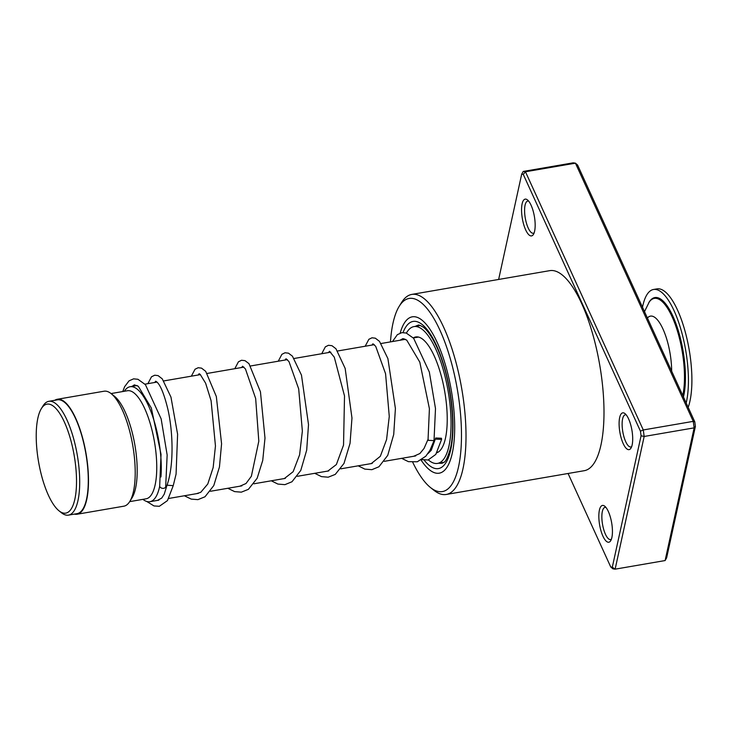 <?xml version="1.0" encoding="UTF-8"?>
<svg xmlns="http://www.w3.org/2000/svg" width="732" height="732" viewBox="0 0 732 732"><rect width="100%" height="100%" fill="white"/><g stroke="black" fill="none" stroke-linecap="round" stroke-linejoin="round"><path stroke-width="1.1" d="M36.6 445.989A55.303 18.099 -99.8 0 0 58.999 510.808A55.303 18.099 -99.8 0 0 76.137 471.243A55.303 18.099 -99.8 0 0 61.726 416.773A55.303 18.099 -99.8 0 0 41.395 408.557A55.303 18.099 -99.8 0 0 36.6 445.989M58.999 510.808L61.396 512.729A57.746 18.895 -99.8 0 0 68.451 515.136A57.746 18.895 -99.8 0 0 79.303 471.408A57.746 18.895 -99.8 0 0 48.852 401.31A57.746 18.895 -99.8 0 0 43.005 405.94L41.395 408.557M68.451 515.136L77.034 513.654A57.746 18.895 -99.8 0 0 87.886 469.935A57.746 18.895 -99.8 0 0 57.435 399.837L48.852 401.31M142.914 499.352A58.331 19.087 -99.8 0 0 149.923 501.695A58.331 19.087 -99.8 0 0 159.695 486.185M160.949 476.953A58.331 19.087 -99.8 0 0 160.884 457.527A58.331 19.087 -99.8 0 0 130.131 386.725A58.331 19.087 -99.8 0 0 124.303 391.281M129.674 501.63L146.071 498.812A54.836 17.943 -99.8 0 0 156.374 457.29A54.836 17.943 -99.8 0 0 127.46 390.732L111.063 393.56M74.38 514.111A58.331 19.087 -99.8 0 0 77.135 514.23L123.854 506.187A58.331 19.087 -99.8 0 0 129.756 501.512L132.062 497.778A54.836 17.943 -99.8 0 0 136.82 460.657A54.836 17.943 -99.8 0 0 114.604 396.387L111.182 393.651A58.331 19.087 -99.8 0 0 104.054 391.217L57.334 399.26A58.331 19.087 -99.8 0 0 54.781 400.294M129.756 501.512A58.331 19.087 -99.8 0 0 134.807 462.02A58.331 19.087 -99.8 0 0 111.182 393.651M77.135 514.23A58.331 19.087 -99.8 0 0 88.087 470.063A58.331 19.087 -99.8 0 0 57.334 399.26M644.499 311.649L649.339 301.785A57.169 18.703 80.2 0 1 683.542 353.748A57.169 18.703 80.2 0 1 683.441 396.991M642.495 307.266A65.331 21.374 80.2 0 1 653.53 289.479A65.331 21.374 80.2 0 1 686.25 353.73A65.331 21.374 80.2 0 1 686.177 402.984M653.53 289.479L656.997 288.884A65.331 21.374 80.2 0 1 689.727 353.126A65.331 21.374 80.2 0 1 688.172 407.358M413.287 337.919A58.917 19.279 80.2 0 1 415.767 336.94A58.917 19.279 80.2 0 1 446.822 408.456A58.917 19.279 80.2 0 1 436.894 452.76M406.406 333.097A69.421 22.71 80.2 0 1 413.983 326.591A69.421 22.71 80.2 0 1 450.583 410.853A69.421 22.71 80.2 0 1 437.544 463.411A69.421 22.71 80.2 0 1 428.366 459.925M403.725 339.602A69.421 22.71 80.2 0 1 404.009 338.715M599.398 510.158A18.666 6.112 80.2 0 1 604.751 506.215A18.666 6.112 80.2 0 1 611.064 519.839A18.666 6.112 80.2 0 1 611.879 537.508A18.666 6.112 80.2 0 1 610.698 540.728A18.666 6.112 80.2 0 1 601.96 533.811A18.666 6.112 80.2 0 1 599.398 510.158M605.94 507.432A16.333 5.344 -99.8 0 0 605.035 507.358A16.333 5.344 -99.8 0 0 602.344 511.494A16.333 5.344 -99.8 0 0 603.763 529.666A16.333 5.344 -99.8 0 0 610.579 539.557A16.333 5.344 -99.8 0 0 611.412 539.182M619.656 417.579A18.666 6.112 80.2 0 1 625.018 413.635A18.666 6.112 80.2 0 1 631.332 427.259A18.666 6.112 80.2 0 1 632.146 444.928A18.666 6.112 80.2 0 1 630.957 448.149A18.666 6.112 80.2 0 1 622.227 441.231A18.666 6.112 80.2 0 1 619.656 417.579M626.208 414.852A16.333 5.344 -99.8 0 0 625.302 414.779A16.333 5.344 -99.8 0 0 622.612 418.914A16.333 5.344 -99.8 0 0 624.03 437.086A16.333 5.344 -99.8 0 0 630.847 446.978A16.333 5.344 -99.8 0 0 631.679 446.602M522.117 203.844A18.666 6.112 80.2 0 1 527.47 199.909A18.666 6.112 80.2 0 1 533.793 213.534A18.666 6.112 80.2 0 1 534.607 231.202A18.666 6.112 80.2 0 1 533.418 234.423A18.666 6.112 80.2 0 1 524.688 227.496A18.666 6.112 80.2 0 1 522.117 203.844M528.669 201.126A16.333 5.344 -99.8 0 0 527.763 201.053A16.333 5.344 -99.8 0 0 525.073 205.18A16.333 5.344 -99.8 0 0 526.491 223.352A16.333 5.344 -99.8 0 0 533.308 233.243A16.333 5.344 -99.8 0 0 534.14 232.877M412.766 462.35A97.996 32.071 -99.8 0 0 430.425 487.485A97.996 32.071 -99.8 0 0 458.534 466.815A97.996 32.071 -99.8 0 0 445.047 342.64A97.996 32.071 -99.8 0 0 399.215 306.287A97.996 32.071 -99.8 0 0 392.993 323.187A97.996 32.071 -99.8 0 0 390.467 341.89M399.215 306.287L401.529 302.554A101.501 33.215 80.2 0 1 411.796 294.41A101.501 33.215 80.2 0 1 454.16 355.871A101.501 33.215 80.2 0 1 462.963 468.819A101.501 33.215 80.2 0 1 446.245 494.466A101.501 33.215 80.2 0 1 433.847 490.23L430.425 487.485M452.294 453.135A79.331 25.959 -99.8 0 0 445.413 364.856A79.331 25.959 -99.8 0 0 412.299 316.819A79.331 25.959 -99.8 0 0 400.175 333.078A79.331 25.959 -99.8 0 1 412.299 316.819A79.331 25.959 -99.8 0 1 445.413 364.856A79.331 25.959 -99.8 0 1 452.294 453.135A79.331 25.959 -99.8 0 1 439.227 473.183A79.331 25.959 -99.8 0 0 452.294 453.135M446.245 494.466L584.228 470.703A101.501 33.215 -99.8 0 0 600.945 445.056A101.501 33.215 -99.8 0 0 592.142 332.108A101.501 33.215 -99.8 0 0 549.778 270.648L411.796 294.41M568.078 473.485L610.735 566.952L612.309 567.19L641.076 435.769L640.454 431.175L523.27 174.399L525.457 171.773L643.282 429.959L644.169 436.464L615.127 569.167L665.104 560.556L694.146 427.863L693.259 421.358L575.434 163.172L573.193 162.833L523.224 171.444L525.457 171.773L575.434 163.172L577.594 165.048L694.778 421.815L695.4 426.417L666.632 557.839L665.104 560.556M641.076 435.769L644.169 436.464L694.146 427.863L695.4 426.417M640.454 431.175L643.282 429.959L693.259 421.358L694.778 421.815M612.309 567.19L615.127 569.167L612.885 568.828L610.735 566.952M523.27 174.399L521.687 174.161L498.638 279.459M421.129 460.108A79.331 25.959 -99.8 0 0 439.227 473.183A79.331 25.959 -99.8 0 1 421.129 460.108M523.224 171.444L521.687 174.161M441.469 438.248L435.696 437.992L435.824 439.127L441.597 439.383L441.469 438.248M392.489 341.542L397.357 334.661L401.895 332.639L406.233 333.033L413.644 338.303L429.336 372.039L435.494 408.575L434.012 440.609L428.238 440.335L428.156 439.063M155.642 381.198L156.73 381.866C160.445 385.014 164.133 394.045 167.811 408.968C173.145 432.054 173.905 464.902 167.354 484.145L167.491 485.243L173.237 485.655L167.445 500.615L159.347 506.288L153.985 505.94L146.757 501.466M122.766 391.538L124.632 386.67L129.061 380.841L133.599 378.847L137.945 379.277L145.421 384.666L161.141 418.832L167.152 454.984L165.679 486.725A3.038 2.114 -170 0 1 163.044 488.363A3.038 2.114 -170 0 1 159.86 486.698A3.038 2.114 -170 0 1 159.695 485.7L161.031 454.362L151.332 408.017L138.311 386.286L134.413 384.858L131.97 386.405M647.408 318.027A39.601 12.956 80.2 0 1 670.338 355.057A39.601 12.956 80.2 0 1 671.656 371.161M648.827 302.572A56.437 18.465 80.2 0 1 682.599 353.867A56.437 18.465 80.2 0 1 682.755 395.481M403.048 332.548A74.664 24.43 80.2 0 1 438.706 350.582A74.664 24.43 80.2 0 1 450.729 449.713A74.664 24.43 80.2 0 1 424.167 460.135M438.98 463.164A69.998 22.902 -99.8 0 0 441.991 463.237L443.107 462.844C442.915 461.8 445.596 465.515 450.519 447.966C455.286 427.634 451.827 389.589 442.403 361.645C438.404 348.542 430.37 332.41 423.325 327.186C420.031 325.273 418.329 324.642 418.228 325.264A69.998 22.902 -99.8 0 0 415.419 326.344M400.834 340.106A74.664 24.43 80.2 0 1 400.953 339.566M438.331 452.028L437.214 452.22M415.703 455.926L384.245 461.343M372.231 463.411L340.783 468.828M328.769 470.896L297.329 476.312M285.306 478.38L253.867 483.797M241.853 485.865L210.413 491.282M198.399 493.35L168.854 498.437M158.871 500.157L149.923 501.695M418.53 337.059L413.324 337.955M405.491 339.3L381.125 343.5M374.281 344.671L337.662 350.985M330.818 352.156L294.209 358.47M287.365 359.641L250.747 365.945M243.902 367.125L207.293 373.43M200.449 374.61L163.831 380.915M156.987 382.095L144.963 384.163M137.14 385.517L130.131 386.725M443.903 462.313L437.544 463.411M420.342 325.493L413.983 326.591M435.696 437.992L431.24 450.326L427.891 453.657M400.322 340.188L402.728 338.651L406.708 340.096L419.802 362.139L429.41 408.694L428.064 439.392M155.678 381.207L154.745 382.479M196.377 493.697L200.751 492.307L207.769 484.008L213.158 467.574L215.455 445.971L211.1 400.761L205.637 383.229L200.165 374.354L199.104 373.713M199.131 373.723L198.198 375.004M239.84 486.213L245.998 483.523L251.369 476.248L258.808 441.176L255.66 398.483L245.43 368.937L242.557 366.229M242.594 366.238L241.661 367.519M283.302 478.728L284.263 478.618L293.139 471.701L299.608 454.792L302.362 431.102L298.693 388.902L288.975 361.571L286.02 358.744M286.047 358.753L285.114 360.034M326.765 471.243L327.762 471.124L336.372 464.546L343.537 445.083L344.516 395.975L334.286 357.161L329.473 351.269L328.577 352.55M370.218 463.759L371.17 463.658L380.32 456.301L386.578 439.584L389.268 416.426L385.572 373.741L375.726 346.373L372.936 343.784L372.03 345.065M413.681 456.274L419.875 453.538L424.038 448.451L428.092 439.218M167.344 484.163L164.233 494.182L161.726 498.071L157.453 500.404M173.237 485.664L176.073 474.107L177.602 434.25L170.959 397.101L162.275 378.865L158.085 375.626L154.745 375.205L151.497 376.788L147.891 383.66M184.373 495.765L191.253 499.114L197.942 499.636L205.006 496.772L213.781 485.563L219.444 466.998L221.576 443.793L216.333 396.524L205.71 371.353L201.529 368.132L198.189 367.72L195.051 369.221L191.354 376.175M227.835 488.281L234.624 491.611L241.331 492.16L248.404 489.333L257.152 478.261L262.733 460.419L264.993 438.093L260.455 391.821L248.981 363.658L245.01 360.656L241.542 360.254L238.422 361.818L234.807 368.69M271.288 480.796L277.876 484.062L284.922 484.657L291.995 481.748L300.77 470.429L306.699 450.079L308.511 424.624L301.474 375.132L292.443 356.182L288.472 353.172L285.004 352.769L281.884 354.325L278.27 361.215M314.751 473.311L321.485 476.623L328.201 477.2L335.265 474.4L344.013 463.411L350.042 443.308L351.973 418.027L345.165 368.425L335.942 348.743L331.953 345.696L328.485 345.284L325.356 346.831L321.723 353.73M358.204 465.827L364.847 469.111L371.883 469.679L378.947 466.76L387.74 455.35L393.715 434.515L395.408 408.511L387.905 358.616L379.496 341.368L375.333 338.184L372.002 337.791L368.864 339.3L365.186 346.245M401.667 458.342L408.41 461.654L417.304 461.782L425.814 456.201L429.968 450.326L433.92 440.948M441.597 439.383L435.787 454.426L428.083 459.998L421.925 459.595"/></g></svg>
